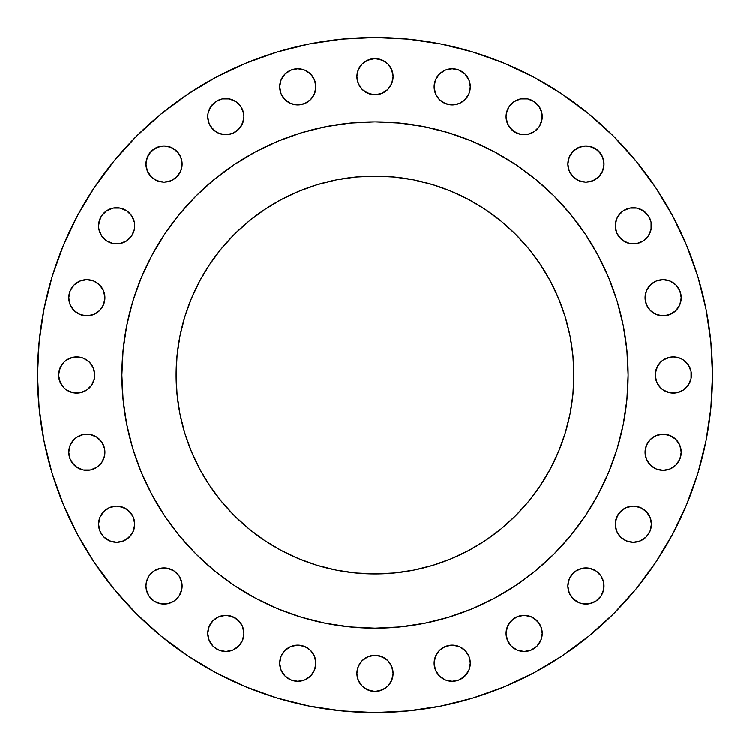 <?xml version="1.0" encoding="UTF-8"?>
<svg xmlns="http://www.w3.org/2000/svg" width="750" height="750" viewBox="0 0 750 750"><rect width="100%" height="100%" fill="white"/><g stroke="black" fill="none" stroke-linecap="round" stroke-linejoin="round"><path stroke-width="1.12" d="M470.297 663.159A18.084 18.084 0 0 1 452.213 681.244A18.084 18.084 0 0 1 434.128 663.159L435.506 670.078L439.425 675.947L445.294 679.866L452.213 681.244L459.131 679.866L465 675.947L468.919 670.078L470.297 663.159L468.919 656.241L465 650.372L459.131 646.453L452.213 645.084L445.294 646.453L439.425 650.372L435.506 656.241L434.128 663.159A18.084 18.084 0 0 1 452.213 645.084A18.084 18.084 0 0 1 470.297 663.159M541.894 629.831L542.241 633.356A18.084 18.084 0 0 1 524.166 651.441A18.084 18.084 0 0 1 506.081 633.356L507.459 640.275L511.378 646.144L517.247 650.062L524.166 651.441L531.084 650.062L536.944 646.144L540.862 640.275L542.241 633.356L540.862 626.438L536.944 620.569L531.084 616.65L524.166 615.281L517.247 616.65L511.378 620.569L507.459 626.438L506.081 633.356A18.084 18.084 0 0 1 524.166 615.281A18.084 18.084 0 0 1 542.241 633.356L541.894 636.881M603.684 582.422L604.031 585.947A18.084 18.084 0 0 1 585.947 604.031A18.084 18.084 0 0 1 567.872 585.947L569.241 592.866L573.159 598.734L579.028 602.653L582.422 603.684L589.472 603.684L595.997 600.984L600.984 595.997L603.684 589.472L603.684 582.422L600.984 575.906L595.997 570.919L589.472 568.219L582.422 568.219L575.906 570.919L573.159 573.159L569.241 579.028L567.872 585.947L568.219 582.422M651.441 524.166A18.084 18.084 0 0 1 633.356 542.241A18.084 18.084 0 0 1 615.281 524.166L616.65 531.084L620.569 536.944L626.438 540.862L633.356 542.241L640.275 540.862L646.144 536.944L650.062 531.084L651.441 524.166L650.062 517.247L646.144 511.378L640.275 507.459L633.356 506.081L626.438 507.459L620.569 511.378L616.65 517.247L615.281 524.166A18.084 18.084 0 0 1 633.356 506.081A18.084 18.084 0 0 1 651.441 524.166L651.094 527.691M681.244 452.213A18.084 18.084 0 0 1 663.159 470.297A18.084 18.084 0 0 1 645.084 452.213L646.453 459.131L650.372 465L656.241 468.919L663.159 470.297L670.078 468.919L675.947 465L679.866 459.131L681.244 452.213L679.866 445.294L675.947 439.425L670.078 435.506L663.159 434.128L656.241 435.506L650.372 439.425L646.453 445.294L645.084 452.213A18.084 18.084 0 0 1 663.159 434.128A18.084 18.084 0 0 1 681.244 452.213L680.897 448.688M688.359 364.959L691.059 371.475L691.406 375A18.084 18.084 0 0 1 673.322 393.084A18.084 18.084 0 0 1 655.247 375L656.625 381.919L660.544 387.787L663.281 390.038L669.797 392.738L676.856 392.738L683.372 390.038L688.359 385.041L691.059 378.525L691.059 371.475L688.359 364.959L683.372 359.962L680.241 358.294L673.322 356.916L669.797 357.262L663.281 359.962L660.544 362.213L656.625 368.081L655.247 375L655.594 371.475L658.294 364.959M681.244 297.787A18.084 18.084 0 0 1 663.159 315.872A18.084 18.084 0 0 1 645.084 297.787L646.453 304.706L650.372 310.575L656.241 314.494L663.159 315.872L670.078 314.494L675.947 310.575L679.866 304.706L681.244 297.787L679.866 290.869L675.947 285L670.078 281.081L663.159 279.703L656.241 281.081L650.372 285L646.453 290.869L645.084 297.787A18.084 18.084 0 0 1 663.159 279.703A18.084 18.084 0 0 1 681.244 297.787L680.897 301.312M651.094 222.309L651.441 225.834A18.084 18.084 0 0 1 633.356 243.919A18.084 18.084 0 0 1 615.281 225.834L616.65 232.753L620.569 238.622L626.438 242.541L629.831 243.572L636.881 243.572L643.406 240.872L648.394 235.884L651.094 229.369L651.094 222.309L648.394 215.794L643.406 210.806L636.881 208.106L629.831 208.106L623.316 210.806L620.569 213.056L616.65 218.916L615.281 225.834L615.628 222.309M604.031 164.053A18.084 18.084 0 0 1 585.947 182.128A18.084 18.084 0 0 1 567.872 164.053L569.241 170.972L573.159 176.841L579.028 180.759L585.947 182.128L592.866 180.759L598.734 176.841L602.653 170.972L604.031 164.053L602.653 157.134L598.734 151.266L592.866 147.347L585.947 145.969L579.028 147.347L573.159 151.266L569.241 157.134L567.872 164.053A18.084 18.084 0 0 1 585.947 145.969A18.084 18.084 0 0 1 604.031 164.053L603.684 167.578M541.894 113.119L542.241 116.644A18.084 18.084 0 0 1 524.166 134.719A18.084 18.084 0 0 1 506.081 116.644L507.459 123.563L511.378 129.431L517.247 133.35L520.631 134.372L527.691 134.372L534.206 131.672L539.194 126.684L541.894 120.169L541.894 113.119L539.194 106.594L534.206 101.606L527.691 98.906L520.631 98.906L514.116 101.606L509.128 106.594L506.428 113.119L506.081 116.644L506.428 113.119M470.297 86.841A18.084 18.084 0 0 1 452.213 104.916A18.084 18.084 0 0 1 434.128 86.841L435.506 93.759L439.425 99.628L445.294 103.547L452.213 104.916L459.131 103.547L465 99.628L468.919 93.759L470.297 86.841L468.919 79.922L465 74.053L459.131 70.134L452.213 68.756L445.294 70.134L439.425 74.053L435.506 79.922L434.128 86.841A18.084 18.084 0 0 1 452.213 68.756A18.084 18.084 0 0 1 470.297 86.841M393.084 76.678A18.084 18.084 0 0 1 375 94.753A18.084 18.084 0 0 1 356.916 76.678L358.294 83.597L362.213 89.456L368.081 93.375L375 94.753L381.919 93.375L387.787 89.456L391.706 83.597L393.084 76.678L391.706 69.759L387.787 63.891L381.919 59.972L375 58.594L368.081 59.972L362.213 63.891L358.294 69.759L356.916 76.678A18.084 18.084 0 0 1 375 58.594A18.084 18.084 0 0 1 393.084 76.678M315.872 86.841A18.084 18.084 0 0 1 297.787 104.916A18.084 18.084 0 0 1 279.703 86.841L281.081 93.759L285 99.628L290.869 103.547L297.787 104.916L304.706 103.547L310.575 99.628L314.494 93.759L315.872 86.841L314.494 79.922L310.575 74.053L304.706 70.134L297.787 68.756L290.869 70.134L285 74.053L281.081 79.922L279.703 86.841A18.084 18.084 0 0 1 297.787 68.756A18.084 18.084 0 0 1 315.872 86.841M243.572 113.119L243.919 116.644A18.084 18.084 0 0 1 225.834 134.719A18.084 18.084 0 0 1 207.759 116.644L209.138 123.563L213.056 129.431L218.916 133.35L225.834 134.719L232.753 133.35L238.622 129.431L242.541 123.563L243.919 116.644L243.572 113.119L240.872 106.594L235.884 101.606L229.369 98.906L222.309 98.906L215.794 101.606L210.806 106.594L208.106 113.119L207.759 116.644L208.106 113.119M182.128 164.053A18.084 18.084 0 0 1 164.053 182.128A18.084 18.084 0 0 1 145.969 164.053L147.347 170.972L151.266 176.841L157.134 180.759L164.053 182.128L170.972 180.759L176.841 176.841L180.759 170.972L182.128 164.053L180.759 157.134L176.841 151.266L170.972 147.347L164.053 145.969L157.134 147.347L151.266 151.266L147.347 157.134L145.969 164.053A18.084 18.084 0 0 1 164.053 145.969A18.084 18.084 0 0 1 182.128 164.053L181.781 167.578M134.372 222.309L134.719 225.834A18.084 18.084 0 0 1 116.644 243.919A18.084 18.084 0 0 1 98.559 225.834L98.906 229.369L101.606 235.884L106.594 240.872L113.119 243.572L120.169 243.572L126.684 240.872L131.672 235.884L134.372 229.369L134.372 222.309L131.672 215.794L126.684 210.806L120.169 208.106L113.119 208.106L106.594 210.806L101.606 215.794L98.906 222.309L98.559 225.834L99.938 218.916M393.084 673.322A18.084 18.084 0 0 1 375 691.406A18.084 18.084 0 0 1 356.916 673.322L358.294 680.241L362.213 686.109L368.081 690.028L375 691.406L381.919 690.028L387.787 686.109L391.706 680.241L393.084 673.322L391.706 666.403L387.787 660.544L381.919 656.625L375 655.247L368.081 656.625L362.213 660.544L358.294 666.403L356.916 673.322A18.084 18.084 0 0 1 375 655.247A18.084 18.084 0 0 1 393.084 673.322M315.872 663.159A18.084 18.084 0 0 1 297.787 681.244A18.084 18.084 0 0 1 279.703 663.159L281.081 670.078L285 675.947L290.869 679.866L297.787 681.244L304.706 679.866L310.575 675.947L314.494 670.078L315.872 663.159L314.494 656.241L310.575 650.372L304.706 646.453L297.787 645.084L290.869 646.453L285 650.372L281.081 656.241L279.703 663.159A18.084 18.084 0 0 1 297.787 645.084A18.084 18.084 0 0 1 315.872 663.159M243.919 633.356A18.084 18.084 0 0 1 225.834 651.441A18.084 18.084 0 0 1 207.759 633.356L209.138 640.275L213.056 646.144L218.916 650.062L225.834 651.441L232.753 650.062L238.622 646.144L242.541 640.275L243.919 633.356L242.541 626.438L238.622 620.569L232.753 616.65L225.834 615.281L218.916 616.65L213.056 620.569L209.138 626.438L207.759 633.356A18.084 18.084 0 0 1 225.834 615.281A18.084 18.084 0 0 1 243.919 633.356L243.572 636.881M181.781 582.422L182.128 585.947A18.084 18.084 0 0 1 164.053 604.031A18.084 18.084 0 0 1 145.969 585.947L146.316 589.472L149.016 595.997L154.003 600.984L160.528 603.684L167.578 603.684L174.094 600.984L179.081 595.997L181.781 589.472L181.781 582.422L179.081 575.906L174.094 570.919L167.578 568.219L160.528 568.219L154.003 570.919L149.016 575.906L146.316 582.422L145.969 585.947L146.316 582.422M134.719 524.166A18.084 18.084 0 0 1 116.644 542.241A18.084 18.084 0 0 1 98.559 524.166L99.938 531.084L103.856 536.944L109.725 540.862L116.644 542.241L123.563 540.862L129.431 536.944L133.35 531.084L134.719 524.166L133.35 517.247L129.431 511.378L123.563 507.459L116.644 506.081L109.725 507.459L103.856 511.378L99.938 517.247L98.559 524.166A18.084 18.084 0 0 1 116.644 506.081A18.084 18.084 0 0 1 134.719 524.166L134.372 527.691M68.756 452.213A18.084 18.084 0 0 1 86.841 434.128A18.084 18.084 0 0 1 104.916 452.213A18.084 18.084 0 0 1 86.841 470.297A18.084 18.084 0 0 1 68.756 452.213L70.134 459.131L74.053 465L76.791 467.25L83.316 469.95L90.366 469.95L96.881 467.25L101.869 462.253L104.569 455.738L104.569 448.688L101.869 442.172L96.881 437.175L90.366 434.475L83.316 434.475L76.791 437.175L74.053 439.425L70.134 445.294L68.756 452.213L69.103 448.688M104.916 297.787A18.084 18.084 0 0 1 86.841 315.872A18.084 18.084 0 0 1 68.756 297.787L70.134 304.706L74.053 310.575L79.922 314.494L86.841 315.872L93.759 314.494L99.628 310.575L103.547 304.706L104.916 297.787L103.547 290.869L99.628 285L93.759 281.081L86.841 279.703L79.922 281.081L74.053 285L70.134 290.869L68.756 297.787A18.084 18.084 0 0 1 86.841 279.703A18.084 18.084 0 0 1 104.916 297.787M93.375 368.081L94.753 375A18.084 18.084 0 0 1 76.678 393.084A18.084 18.084 0 0 1 58.594 375L59.972 381.919L63.891 387.787L66.628 390.038L73.144 392.738L80.203 392.738L86.719 390.038L91.706 385.041L94.406 378.525L94.406 371.475L93.375 368.081L89.456 362.213L83.597 358.294L80.203 357.262L73.144 357.262L66.628 359.962L63.891 362.213L59.972 368.081L58.594 375L58.941 371.475L61.641 364.959M37.5 375A337.5 337.5 0 0 1 375 37.5A337.5 337.5 0 0 1 712.5 375L710.878 408.084L706.013 440.841L697.969 472.969L686.812 504.159L672.647 534.094L655.622 562.509L635.887 589.106L613.65 613.65L589.106 635.887L562.509 655.622L534.094 672.647L504.159 686.812L472.969 697.969L440.841 706.013L408.084 710.878L375 712.5L341.916 710.878L309.159 706.013L277.031 697.969L245.841 686.812L215.906 672.647L187.491 655.622L160.894 635.887L136.35 613.65L114.112 589.106L94.378 562.509L77.353 534.094L63.188 504.159L52.031 472.969L43.988 440.841L39.122 408.084L37.5 375L39.122 341.916L43.988 309.159L52.031 277.031L63.188 245.841L77.353 215.906L94.378 187.491L114.112 160.894L136.35 136.35L160.894 114.112L187.491 94.378L215.906 77.353L245.841 63.188L277.031 52.031L309.159 43.988L341.916 39.122L375 37.5L408.084 39.122L440.841 43.988L472.969 52.031L504.159 63.188L534.094 77.353L562.509 94.378L589.106 114.112L613.65 136.35L635.887 160.894L655.622 187.491L672.647 215.906L686.812 245.841L697.969 277.031L706.013 309.159L710.878 341.916L712.5 375A337.5 337.5 0 0 1 375 712.5A337.5 337.5 0 0 1 37.5 375M121.875 374.841A253.125 253.125 0 0 0 121.875 375A253.125 253.125 0 0 1 375 121.875A253.125 253.125 0 0 1 628.125 375A253.125 253.125 0 0 0 628.125 374.841M494.372 151.791A253.125 253.125 0 0 0 494.325 151.762L515.625 164.531L535.584 179.334L553.987 196.013L570.666 214.416L585.469 234.375L598.237 255.675A253.125 253.125 0 0 0 598.209 255.628M585.562 234.516A253.125 253.125 0 0 0 515.484 164.438M151.791 255.628A253.125 253.125 0 0 0 151.762 255.675L164.531 234.375L179.334 214.416L196.013 196.013L214.416 179.334L234.375 164.531L255.675 151.762A253.125 253.125 0 0 0 255.628 151.791M234.516 164.438A253.125 253.125 0 0 0 164.438 234.516M573.881 375A198.881 198.881 0 0 1 375 573.881A198.881 198.881 0 0 1 176.119 375A198.881 198.881 0 0 1 375 176.119A198.881 198.881 0 0 1 573.881 375L572.925 355.509L570.066 336.197L565.322 317.269L558.741 298.894L550.397 281.25L540.366 264.506L528.741 248.831L515.634 234.366L501.169 221.259L485.494 209.634L468.75 199.603L451.106 191.259L432.731 184.678L413.803 179.934L394.491 177.075L375 176.119L355.509 177.075L336.197 179.934L317.269 184.678L298.894 191.259L281.25 199.603L264.506 209.634L248.831 221.259L234.366 234.366L221.259 248.831L209.634 264.506L199.603 281.25L191.259 298.894L184.678 317.269L179.934 336.197L177.075 355.509L176.119 375L177.075 394.491L179.934 413.803L184.678 432.731L191.259 451.106L199.603 468.75L209.634 485.494L221.259 501.169L234.366 515.634L248.831 528.741L264.506 540.366L281.25 550.397L298.894 558.741L317.269 565.322L336.197 570.066L355.509 572.925L375 573.881L394.491 572.925L413.803 570.066L432.731 565.322L451.106 558.741L468.75 550.397L485.494 540.366L501.169 528.741L515.634 515.634L528.741 501.169L540.366 485.494L550.397 468.75L558.741 451.106L565.322 432.731L570.066 413.803L572.925 394.491L573.881 375M598.237 255.675L608.859 278.137L617.222 301.519L623.259 325.622L626.906 350.194L628.125 375L626.906 399.806L623.259 424.378L617.222 448.481L608.859 471.863L598.237 494.325L585.469 515.625L570.666 535.584L553.987 553.987L535.584 570.666L515.625 585.469L494.325 598.237L471.863 608.859L448.481 617.222L424.378 623.259L399.806 626.906L375 628.125L350.194 626.906L325.622 623.259L301.519 617.222L278.137 608.859L255.675 598.237L234.375 585.469L214.416 570.666L196.013 553.987L179.334 535.584L164.531 515.625L151.762 494.325L141.141 471.863L132.778 448.481L126.741 424.378L123.094 399.806L121.875 375L123.094 350.194L126.741 325.622L132.778 301.519L141.141 278.137L151.762 255.675M255.675 151.762L278.137 141.141L301.519 132.778L325.622 126.741L350.194 123.094L375 121.875L399.806 123.094L424.378 126.741L448.481 132.778L471.863 141.141L494.325 151.762M628.125 375.159A253.125 253.125 0 0 0 628.125 375A253.125 253.125 0 0 1 375 628.125A253.125 253.125 0 0 1 121.875 375A253.125 253.125 0 0 0 121.875 375.159M164.438 515.484A253.125 253.125 0 0 0 234.516 585.562M515.484 585.562A253.125 253.125 0 0 0 585.562 515.484M122.7 354.572L121.875 375L122.7 395.428M167.034 519.309L179.334 535.584M214.416 570.666L230.691 582.966M354.572 627.3L375 628.125L395.428 627.3M519.309 582.966L535.584 570.666M570.666 535.584L582.966 519.309M627.3 395.428L628.125 375L627.3 354.572M582.966 230.691L570.666 214.416M535.584 179.334L519.309 167.034M395.428 122.7L375 121.875L354.572 122.7M230.691 167.034L214.416 179.334M179.334 214.416L167.034 230.691M187.491 655.622L215.906 672.647M245.841 63.188L215.906 77.353M94.378 187.491L77.353 215.906M459.131 646.453L462.253 648.131M468.919 656.241L469.95 659.634M469.95 666.684L468.919 670.078M467.25 673.209L462.253 678.197M452.213 681.244L448.688 680.897M506.428 629.831L509.128 623.316L514.116 618.328M524.166 615.281L527.691 615.628M534.206 618.328L539.194 623.316M540.862 640.275L539.194 643.406M527.691 651.094L524.166 651.441M511.378 646.144L509.128 643.406M506.428 636.881L506.081 633.356M582.422 568.219L585.947 567.872M603.684 589.472L600.984 595.997L595.997 600.984M585.947 604.031L582.422 603.684M575.906 600.984L570.919 595.997M615.628 520.631L618.328 514.116L623.316 509.128M633.356 506.081L636.881 506.428M643.406 509.128L648.394 514.116M636.881 541.894L633.356 542.241M616.65 531.084L615.281 524.166M656.241 435.506L659.634 434.475M680.897 455.738L679.866 459.131L675.947 465M659.634 469.95L656.241 468.919M653.119 467.25L650.372 465L646.453 459.131M676.856 357.262L680.241 358.294M656.625 381.919L655.247 375A18.084 18.084 0 0 1 673.322 356.916A18.084 18.084 0 0 1 691.406 375L691.059 378.525L688.359 385.041M669.797 392.738L666.403 391.706M646.453 290.869L648.131 287.747M656.241 281.081L659.634 280.05M666.684 280.05L670.078 281.081M675.947 285L678.197 287.747M646.453 304.706L645.431 301.312M618.328 215.794L623.316 210.806M633.356 207.759L636.881 208.106M636.881 243.572L633.356 243.919M629.831 243.572L623.316 240.872L618.328 235.884M582.422 146.316L585.947 145.969M589.472 146.316L595.997 149.016L600.984 154.003M600.984 174.094L595.997 179.081M585.947 182.128L582.422 181.781M568.219 167.578L567.872 164.053M509.128 106.594L514.116 101.606M524.166 98.559L527.691 98.906M536.944 103.856L539.194 106.594M506.081 116.644A18.084 18.084 0 0 1 524.166 98.559A18.084 18.084 0 0 1 542.241 116.644L541.894 120.169M527.691 134.372L524.166 134.719M520.631 134.372L514.116 131.672L509.128 126.684M448.688 69.103L452.213 68.756M455.738 69.103L459.131 70.134L465 74.053M469.95 90.366L468.919 93.759M467.25 96.881L465 99.628L459.131 103.547M435.506 93.759L434.475 90.366M357.262 73.144L358.294 69.759M364.959 61.641L371.475 58.941L375 58.594L378.525 58.941L385.041 61.641M392.738 80.203L391.706 83.597M381.919 93.375L375 94.753L371.475 94.406L364.959 91.706M280.05 83.316L281.081 79.922M285 74.053L287.747 71.803M297.787 68.756L301.312 69.103M312.825 76.791L314.494 79.922M315.525 90.366L314.494 93.759M290.869 103.547L287.747 101.869M281.081 93.759L280.05 90.366M222.309 98.906L225.834 98.559M243.572 120.169L240.872 126.684L235.884 131.672M225.834 134.719L222.309 134.372M215.794 131.672L210.806 126.684M146.316 160.528L149.016 154.003L154.003 149.016M164.053 145.969L167.578 146.316M174.094 149.016L179.081 154.003M167.578 181.781L164.053 182.128M146.316 167.578L145.969 164.053M113.119 208.106L120.169 208.106M134.372 229.369L131.672 235.884L126.684 240.872M116.644 243.919L113.119 243.572M106.594 240.872L101.606 235.884M357.262 669.797L358.294 666.403M368.081 656.625L375 655.247L378.525 655.594L385.041 658.294M392.738 676.856L391.706 680.241M390.038 683.372L387.787 686.109M385.041 688.359L378.525 691.059L375 691.406L371.475 691.059L364.959 688.359M280.05 659.634L281.081 656.241M282.75 653.119L285 650.372L290.869 646.453M314.494 656.241L315.525 659.634M301.312 680.897L297.787 681.244M294.262 680.897L290.869 679.866L285 675.947M209.138 626.438L210.806 623.316M213.056 620.569L215.794 618.328M222.309 615.628L225.834 615.281M229.369 615.628L235.884 618.328L240.872 623.316M240.872 643.406L235.884 648.394M225.834 651.441L222.309 651.094M208.106 636.881L207.759 633.356M149.016 575.906L154.003 570.919M164.053 567.872L167.578 568.219M167.578 603.684L164.053 604.031M160.528 603.684L154.003 600.984L149.016 595.997L147.347 592.866M98.906 520.631L99.938 517.247M113.119 506.428L116.644 506.081M120.169 506.428L126.684 509.128L131.672 514.116M131.672 534.206L126.684 539.194M116.644 542.241L113.119 541.894M98.906 527.691L98.559 524.166M103.547 459.131L101.869 462.253M93.759 468.919L90.366 469.95M83.316 469.95L79.922 468.919M76.791 467.25L71.803 462.253M69.103 294.262L70.134 290.869L74.053 285M90.366 280.05L93.759 281.081M96.881 282.75L99.628 285L103.547 290.869M93.759 314.494L90.366 315.525M86.841 315.872L83.316 315.525M69.103 301.312L68.756 297.787M80.203 357.262L83.597 358.294M61.641 385.041L58.941 378.525L58.594 375A18.084 18.084 0 0 1 76.678 356.916A18.084 18.084 0 0 1 94.753 375L94.406 378.525L91.706 385.041M73.144 392.738L69.759 391.706M515.634 515.634L501.169 528.741M234.366 515.634L221.259 501.169M145.969 585.947A18.084 18.084 0 0 1 164.053 567.872A18.084 18.084 0 0 1 182.128 585.947M98.559 225.834A18.084 18.084 0 0 1 116.644 207.759A18.084 18.084 0 0 1 134.719 225.834M207.759 116.644A18.084 18.084 0 0 1 225.834 98.559A18.084 18.084 0 0 1 243.919 116.644M615.281 225.834A18.084 18.084 0 0 1 633.356 207.759A18.084 18.084 0 0 1 651.441 225.834M567.872 585.947A18.084 18.084 0 0 1 585.947 567.872A18.084 18.084 0 0 1 604.031 585.947"/></g></svg>
